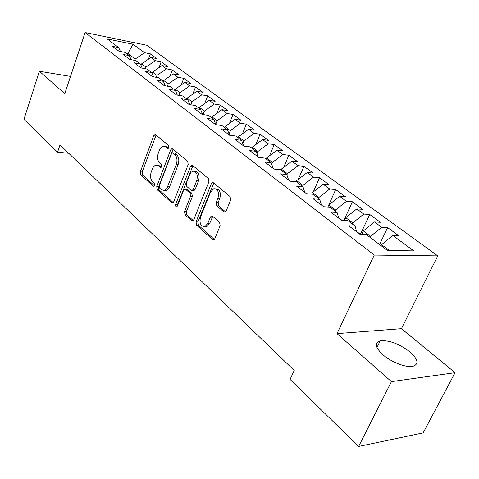 <?xml version="1.0" encoding="UTF-8"?>
<svg xmlns="http://www.w3.org/2000/svg" width="479" height="479" viewBox="0 0 479 479"><rect width="100%" height="100%" fill="white"/><g stroke="black" fill="none" stroke-linecap="round" stroke-linejoin="round"><path stroke-width="0.72" d="M168.883 147.616L168.566 145.448L155.651 134.719L154.986 134.491L153.705 135.761L140.305 171.859L140.724 174.877L153.196 186.103L153.771 186.277L154.561 185.451L154.256 183.295L152.615 181.828C150.454 179.38 149.993 176.11 151.226 172.033L152.358 169.021C153.262 166.746 154.537 165.447 156.166 165.123L158.621 165.908L160.83 167.524L161.668 166.668L161.357 164.507L159.693 163.07C157.495 160.657 157.028 157.381 158.274 153.25L159.423 150.196C160.387 147.783 161.74 146.442 163.477 146.167L165.782 146.921L167.985 148.502L168.883 147.616M409.934 351.909C399.061 343.718 389.158 340.024 380.23 340.809C374.327 342.802 375.231 347.461 382.949 354.783C391.295 362.178 406.282 367.92 412.952 366.297C419.107 364.124 418.101 359.328 409.934 351.909M68.772 81.652L68.455 82.622M223.867 211.916L225.016 212.179L226.172 210.97L230.662 199.994L230.118 196.618L213.508 182.81L212.526 182.553L211.275 183.816L196.067 221.867L196.558 225.142L212.568 239.554L213.784 239.823L214.82 238.686L220.136 225.699L219.604 222.334L212.574 216.203L211.461 215.933L210.335 217.125L207.748 223.525L204.868 226.633C200.671 226.411 199.216 223.232 200.503 217.107L210.562 192.013L213.85 188.672C217.927 189.121 219.298 192.319 217.963 198.27L216.245 202.515L216.771 205.844L223.867 211.916L225.393 211.999M391.433 381.607L455.05 372.692L401.432 328.672L337.006 333.624L391.433 381.607L358.633 446.44L290.058 379.422L294.226 370.447L60.019 144.898L57.552 152.19L68.731 153.286M337.006 333.624L374.261 255.067L85.118 32.56L146.957 45.307L437.764 255.882L374.261 255.067M70.521 76.406L39.386 71.257L64.779 93.65L85.118 32.56M39.386 71.257L23.95 119.349L57.552 152.19M188.181 164.537L187.702 161.357L172.691 148.879L171.949 148.646L170.662 149.915L156.741 186.6L157.184 189.69L171.668 202.731L172.602 202.994L173.709 201.821L188.181 164.537M192.588 165.423L208.365 178.535L208.88 181.816L193.744 219.789L192.666 220.945L191.6 220.681L185.02 214.754L184.541 211.526L190.498 196.39L190.013 193.163L185.66 189.385L184.738 189.127L183.559 190.337L177.452 206L176.679 206.82C175.685 206.712 175.356 205.91 175.679 204.413L190.462 166.441L191.738 165.171L192.588 165.423M148.43 59.21L150.346 53.876L144.55 52.72L133.012 44.23L107.248 38.961L118.66 47.577L112.517 46.355L118.876 51.187L125.037 52.391L129.348 55.648L123.175 54.45L129.725 59.426L135.916 60.599L140.353 63.952L134.15 62.791L140.892 67.91L147.113 69.054L151.681 72.509L145.454 71.377L152.4 76.652L158.645 77.76L163.357 81.316L157.1 80.227L164.261 85.663L170.53 86.735L175.392 90.399L169.111 89.345L176.494 94.956L182.786 95.986L187.798 99.77L181.493 98.752L189.115 104.542L195.426 105.53L200.593 109.434L194.276 108.458L202.138 114.433L208.473 115.379L213.808 119.409L207.467 118.481L215.592 124.648L221.939 125.546L227.453 129.707L221.094 128.833L229.489 135.21L235.854 136.048L241.554 140.347L235.177 139.527L243.859 146.119L250.236 146.909L256.127 151.352L249.745 150.592L258.72 157.411L265.109 158.136L271.204 162.734L264.809 162.034L274.102 169.099L280.502 169.752L286.807 174.512L280.407 173.883L290.034 181.2L296.435 181.781L302.968 186.714L296.567 186.157L306.542 193.738L312.943 194.246L319.715 199.354L313.314 198.881L323.66 206.742L330.055 207.162L337.078 212.466L330.69 212.077L341.425 220.232L347.808 220.568L355.095 226.07L348.718 225.771L359.867 234.243L366.237 234.476L387.337 250.409L413.778 250.9L392.798 235.458L381.577 244.649L381.08 245.685M150.346 53.876L156.801 58.6L150.993 57.462L155.346 60.671L145.945 67.096L145.359 68.731M159.076 67.545L161.166 61.797L155.346 60.671M161.166 61.797L167.806 66.659L161.974 65.551L166.458 68.85L156.956 75.395L156.25 77.335M170.015 76.131L172.296 69.946L166.458 68.85M172.296 69.946L179.128 74.946L173.278 73.868L177.889 77.263L168.291 83.939L167.452 86.208M181.254 84.987L183.744 78.328L177.889 77.263M183.744 78.328L190.78 83.472L184.906 82.43L189.654 85.927L179.96 92.728L178.972 95.363M192.809 94.123L195.534 86.956L189.654 85.927M195.534 86.956L202.773 92.255L196.887 91.249L201.779 94.848L191.983 101.787L190.828 104.811M204.695 103.554L207.67 95.842L201.779 94.848M207.67 95.842L215.131 101.303L209.227 100.333L214.263 104.039L204.365 111.116L203.036 114.565M216.921 113.301L220.178 104.997L214.263 104.039M220.178 104.997L227.86 110.619L221.945 109.691L227.142 113.517L217.137 120.738L215.73 124.324M229.507 123.378L233.063 114.427L227.142 113.517M233.063 114.427L240.985 120.229L235.057 119.343L240.416 123.289L230.309 130.665L229.034 133.863M242.458 133.803L246.35 124.157L240.416 123.289M246.35 124.157L254.529 130.144L248.583 129.306L254.115 133.378L243.901 140.91L242.775 143.67M255.792 144.592L260.061 134.192L254.115 133.378M260.061 134.192L268.497 140.371L262.552 139.581L268.264 143.79L257.93 151.484L256.989 153.765M269.527 155.777L274.21 144.55L268.264 143.79M274.21 144.55L282.921 150.927L276.97 150.196L282.867 154.537L272.425 162.405L271.695 164.159M283.676 167.375L288.825 155.25L282.867 154.537M288.825 155.25L297.824 161.836L291.867 161.166L297.968 165.65L287.412 173.697L286.915 174.853M298.261 179.415L303.925 166.303L297.968 165.65M303.925 166.303L313.224 173.111L307.267 172.5L313.577 177.146L302.908 185.373L302.483 186.349M313.29 191.923L319.529 177.727L313.577 177.146M319.529 177.727L329.151 184.774L323.199 184.229L329.726 189.031L318.936 197.45L318.499 198.438M327.852 207.018L335.677 189.546L329.726 189.031M335.677 189.546L345.628 196.833L339.689 196.366L346.443 201.336L335.539 209.958L335.084 210.964M343.904 220.364L352.382 201.779L346.443 201.336M352.382 201.779L362.693 209.323L356.759 208.934L363.765 214.083L352.736 222.921L352.269 223.933M360.699 233.77L369.686 214.448L363.765 214.083M369.686 214.448L380.368 222.262L374.452 221.957L381.709 227.297L370.56 236.351L370.081 237.38M379.566 244.541L387.619 227.573L381.709 227.297M387.619 227.573L398.69 235.68L392.798 235.458M355.095 226.07L356.645 231.794M389.265 250.445L381.577 244.649M337.078 212.466L338.719 218.179M370.56 236.351L363.351 230.92L361.771 234.315M374.452 221.957L363.351 230.92M319.715 199.354L321.439 205.054M352.736 222.921L345.784 217.682L344.545 220.394M356.759 208.934L345.784 217.682M302.968 186.714L304.77 192.39M335.539 209.958L328.828 204.904L327.881 207.018M339.689 196.366L328.828 204.904M286.807 174.512L288.681 180.17M318.936 197.45L312.458 192.57L311.763 194.151M323.199 184.229L312.458 192.57M271.204 162.734L273.144 168.368M302.908 185.373L296.645 180.655L296.166 181.757M307.267 172.5L296.645 180.655M256.127 151.352L258.133 156.962M287.412 173.697L281.359 169.135L280.951 170.093M291.867 161.166L281.359 169.135M241.554 140.347L243.613 145.933M272.425 162.405L266.569 157.992L266.18 158.938M276.97 150.196L266.569 157.992M227.453 129.707L229.543 135.216M257.93 151.484L252.265 147.209L251.882 148.149M262.552 139.581L252.265 147.209M213.808 119.409L215.873 124.69M243.901 140.91L238.41 136.772L238.039 137.695M248.583 129.306L238.41 136.772M200.593 109.434L202.629 114.505M230.309 130.665L224.986 126.66L224.627 127.57M235.057 119.343L224.986 126.66M187.798 99.77L189.792 104.644M217.137 120.738L211.981 116.858L211.628 117.762M221.945 109.691L211.981 116.858M175.392 90.399L177.35 95.093M204.365 111.116L199.366 107.35L199.024 108.242M209.227 100.333L199.366 107.35M163.357 81.316L165.285 85.837M191.983 101.787L187.127 98.129L186.798 99.015M196.887 91.249L187.127 98.129M151.681 72.509L153.579 76.862M179.96 92.728L175.254 89.184L174.925 90.052M184.906 82.43L175.254 89.184M140.353 63.952L142.209 68.156M168.291 83.939L163.722 80.49L163.387 81.394M173.278 73.868L163.722 80.49M129.348 55.648L131.174 59.701M156.956 75.395L152.514 72.048L152.047 73.341M161.974 65.551L152.514 72.048M118.66 47.577L120.451 51.492M145.945 67.096L141.628 63.845L141.036 65.497M150.993 57.462L141.628 63.845M358.633 446.44L423.155 432.878L455.05 372.692M401.432 328.672L437.764 255.882M127.636 54.349L127.923 53.522L126.049 53.151M144.55 52.72L135.24 59.031L134.767 60.384M135.24 59.031L127.923 53.522L133.012 44.23M168.68 148.017L167.614 147.131L164.704 146.305M157.507 165.255L160.453 166.081L161.513 166.997M156.088 135.084L142.131 172.021L142.55 175.027L154.442 185.708M173.081 149.203L158.579 186.738L159.016 189.822L173.236 202.599M172.961 152.927L172.428 152.759L171.536 153.645L159.273 185.894L159.585 188.067L161.345 189.642L164.111 190.462L165.626 189.732L166.949 188.259L176.266 164.465C177.565 160.231 177.068 156.89 174.781 154.448L172.961 152.927L174.799 153.124L172.727 152.789M164.225 190.438L166.261 190.516L168.027 189.361L169.596 186.786L167.758 186.648M174.799 153.124L176.619 154.639C178.906 157.082 179.403 160.417 178.11 164.644L169.596 186.786M193.253 220.574L186.87 214.843L185.02 214.754M185.301 189.169L187.511 189.522L191.863 193.294L192.354 196.516L186.391 211.628L186.87 214.843M192.917 165.692L177.523 204.521L177.446 206.018M196.761 180.487C198.043 174.871 196.815 171.763 193.085 171.177L191.163 172.248L189.726 174.542L186.319 183.271L186.798 186.469L191.163 190.241L192.115 190.498L193.3 189.277L196.761 180.487L198.611 180.643C199.893 175.033 198.665 171.937 194.935 171.35L194.51 171.308M193.372 190.594L193.965 190.636L195.151 189.415L193.3 189.277M198.611 180.643L195.151 189.415M215.622 188.81L215.706 188.816C219.783 189.265 221.154 192.456 219.825 198.396L218.107 202.629L218.634 205.958L225.555 211.868M204.784 226.657L206.724 226.705L209.61 223.603L207.748 223.525M212.76 216.364L209.61 223.603M213.766 183.026L197.923 221.945L198.42 225.22L214.299 239.482M342.952 220.31L340.659 219.651M379.901 341.485L378.099 341.647M361.394 234.297L360.1 233.321L357.789 232.662M167.614 147.131L165.782 146.921M161.094 167.428L160.285 167.351M160.453 166.081L158.621 165.908M154.04 186.163L153.196 186.103M142.55 175.027L140.724 174.877M142.131 172.021L140.305 171.859M155.531 135.982L153.705 135.761M168.243 148.424L167.47 148.334M172.991 202.815L171.668 202.731M159.016 189.822L157.184 189.69M158.579 186.738L156.741 186.6M172.5 150.119L170.662 149.915M178.11 164.644L176.266 164.465M176.619 154.639L174.781 154.448M193.061 220.741L191.6 220.681M186.391 211.628L184.541 211.526M192.354 196.516L190.498 196.39M191.863 193.294L190.013 193.163M187.511 189.522L185.66 189.385M177.523 204.521L175.679 204.413M192.307 166.62L190.462 166.441M218.634 205.958L216.771 205.844M218.107 202.629L216.245 202.515M219.825 198.396L217.963 198.27M212.197 217.215L210.335 217.125M214.173 239.596L212.568 239.554M198.42 225.22L196.558 225.142M197.923 221.945L196.067 221.867M213.131 183.966L211.275 183.816M376.955 347.461L380.23 340.809M155.328 134.533L154.986 134.491M172.356 148.688L171.949 148.646M165.95 190.594L164.111 190.462M193.965 190.636L192.115 190.498M192.247 165.219L191.738 165.171M206.724 226.705L204.868 226.633M212.209 215.969L211.461 215.933M213.161 182.601L212.526 182.553"/></g></svg>
